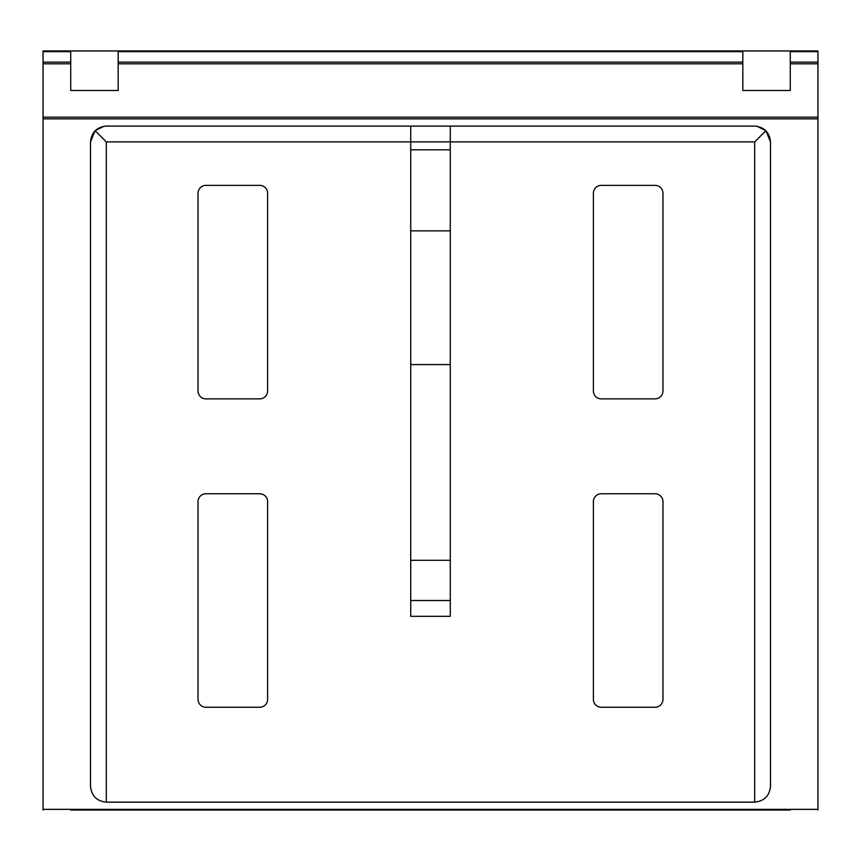 <?xml version="1.0" encoding="UTF-8"?>
<svg xmlns="http://www.w3.org/2000/svg" width="861" height="861" viewBox="0 0 861 861"><rect width="100%" height="100%" fill="white"/><g stroke="black" fill="none" stroke-linecap="round" stroke-linejoin="round"><path stroke-width="1.29" d="M118.172 810.04L742.828 810.04M790.28 810.04L70.72 810.04M70.72 63.8L70.72 50.96L118.172 50.96L118.172 90.491L70.72 90.491L70.72 63.8L43.05 63.8L43.05 117.182L817.95 117.182L817.95 810.04M118.172 50.96L817.95 50.96L817.95 117.182M790.28 50.96L790.28 90.491L742.828 90.491L742.828 50.96M43.05 63.8L43.05 50.96L70.72 50.96M806.09 50.96L798.179 50.96M695.387 50.96L560.963 50.96M458.17 50.96L402.83 50.96M300.037 50.96L165.613 50.96M62.821 50.96L54.91 50.96M205.94 398.869A7.91 7.91 0 0 1 198.03 390.969L198.03 193.284A7.91 7.91 0 0 1 205.94 185.373L259.71 185.373A7.91 7.91 0 0 1 267.61 193.284L267.61 390.969A7.91 7.91 0 0 1 259.71 398.869L205.94 398.869M205.94 707.247A7.91 7.91 0 0 1 198.03 699.347L198.03 501.662A7.91 7.91 0 0 1 205.94 493.762L259.71 493.762A7.91 7.91 0 0 1 267.61 501.662L267.61 699.347A7.91 7.91 0 0 1 259.71 707.247L205.94 707.247M601.29 398.869A7.91 7.91 0 0 1 593.39 390.969L593.39 193.284A7.91 7.91 0 0 1 601.29 185.373L655.06 185.373A7.91 7.91 0 0 1 662.97 193.284L662.97 390.969A7.91 7.91 0 0 1 655.06 398.869L601.29 398.869M601.29 707.247A7.91 7.91 0 0 1 593.39 699.347L593.39 501.662A7.91 7.91 0 0 1 601.29 493.762L655.06 493.762A7.91 7.91 0 0 1 662.97 501.662L662.97 699.347A7.91 7.91 0 0 1 655.06 707.247L601.29 707.247M43.05 810.04L43.05 809.351L817.95 809.351M43.05 117.182L43.05 809.351M450.271 126.072L450.271 141.893L754.688 141.893L765.87 130.711L757.013 126.244M410.729 126.072L410.729 616.315L450.271 616.315L450.271 600.504L410.729 600.504M450.271 600.504L450.271 149.792L410.729 149.792L450.271 149.792L450.271 141.893L106.312 141.893L95.13 130.711L103.987 126.244M765.892 130.732L770.509 141.893L770.509 786.319C769.497 795.855 764.234 801.128 754.688 802.14L106.312 802.14L106.312 141.893M105.655 126.093L755.345 126.093M106.312 126.072C96.766 127.084 91.503 132.357 90.491 141.893L95.108 130.732M770.509 141.893C769.497 132.357 764.234 127.084 754.688 126.072M90.491 141.893L90.491 786.319C91.503 795.855 96.766 801.128 106.312 802.14M790.28 63.8L817.95 63.8M118.172 63.8L742.828 63.8M70.72 62.121L43.05 62.121M70.72 51.649L43.05 51.649M817.95 62.121L790.28 62.121M742.828 62.121L118.172 62.121M817.95 51.649L790.28 51.649M742.828 51.649L118.172 51.649M450.271 560.285L410.729 560.285M754.688 802.14L754.688 141.893M450.271 230.856L410.729 230.856M450.271 364.59L410.729 364.59M43.05 118.861L817.95 118.861"/></g></svg>
